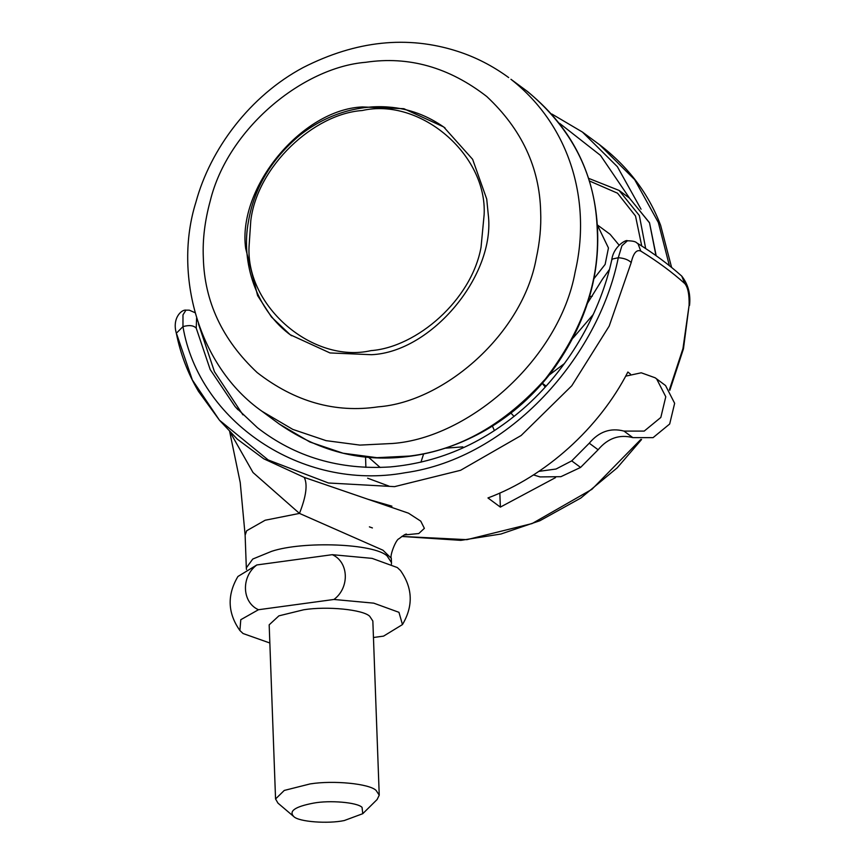 <?xml version="1.0" encoding="UTF-8"?>
<svg xmlns="http://www.w3.org/2000/svg" width="865" height="865" viewBox="0 0 865 865"><rect width="100%" height="100%" fill="white"/><g stroke="black" fill="none" stroke-linecap="round" stroke-linejoin="round"><path stroke-width="1.3" d="M462.818 446.881L445.216 448.189M245.66 248.396C237.334 187.792 301.69 109.531 362.381 106.936L403.858 108.698L443.669 126.928L472.625 159.322L486.725 199.069L488.228 214.325C495.904 274.875 431.689 352.087 371.463 354.704L329.987 352.942L290.175 334.712L271.491 317.033L257.608 295.592L245.66 248.396M344.292 820.539C328.213 824.01 298.89 821.88 293.841 816.625L277.979 803.142L275.557 798.968L284.261 790.437L310.103 783.917C333.457 780.133 369.56 783.722 376.113 790.437L379.238 795.162L377.129 799.498L362.759 813.695L344.292 820.539M293.841 816.625C288.488 811.154 295.03 806.656 313.487 803.131C329.641 800.038 357.245 802.342 362.046 807.348L362.759 813.695M379.238 795.162L372.847 621.027L369.733 616.302C363.17 609.576 327.067 605.987 303.712 609.771L278.908 615.848L269.177 624.822L275.557 798.968M269.837 642.998L243.065 633.526L239.897 630.531C227.614 613.058 226.954 595.044 237.918 576.49L256.829 564.953L332.301 554.681C348.909 562.034 349.784 587.778 333.944 599.467L373.756 603.154L398.96 612.323L402.463 624.573L383.563 636.121L373.453 637.494M256.829 564.953C240.967 576.696 241.854 602.321 258.462 609.728L333.944 599.467M332.301 554.681L372.112 558.379L397.316 567.548L400.484 570.532C412.767 588.005 413.427 606.019 402.463 624.573M239.897 630.531L240.784 619.708L258.462 609.728M593.779 278.898L605.132 264.42L608.452 247.963L597.272 224.868L610.106 234.307L619.016 245.033M592.32 296.198L589.53 296.619M609.436 269.469L602.375 279.308L587.562 303.15M545.285 387.088L542.279 383.4M510.934 413.081L514.048 416.422M573.181 337.912L593.195 314.546M549.275 374.978L564.445 363.549M655.194 377.81L656.686 379L665.78 396.754L660.828 417.449L644.209 431.094L623.968 431.084L632.834 437.625L653.075 437.636L669.683 424.001L674.646 403.306L665.553 385.552L655.194 377.81L641.257 372.793L625.644 376.167M632.834 437.625C619.416 434.144 607.836 438.187 598.115 449.757L580.577 467.424L560.909 476.68L540.063 476.918L533.456 474.907M623.968 431.084C610.549 427.591 598.98 431.635 589.26 443.204L598.115 449.757M538.852 471.371L556.044 469.025L571.722 460.883L589.26 443.204M494.402 430.619L492.412 426.056M229.603 431.278L240.232 482.54L245.13 535.197L246.32 567.873L252.764 559.039L271.588 551.34C303.128 540.82 374.113 543.501 387.098 555.935L391.467 562.553L391.315 558.325L382.957 550.205L299.463 513.41L253.002 472.506L229.679 431.365M499.84 492.996L500.359 507.106L555.503 477.631M630.52 374.145L627.871 372.026C599.153 428.132 545.339 476.561 487.957 497.948L500.359 507.106M365.895 467.36L365.549 457.023M420.931 462.213L423.634 453.92M669.834 390.288L683.458 348.811L689.102 305.302C689.351 294.414 687.891 287.158 684.745 283.536C672.375 272.399 657.735 261.576 640.803 251.077C636.597 249.271 633.396 253.088 631.212 262.538L609.187 326.094L571.808 385.736L521.163 435.495L460.569 470.3L394.516 486.649L328.44 482.994L268.204 459.975L219.461 420.217L237.324 439.182L263.76 458.807L304.264 477.404L408.496 513.183L420.758 521.152L424.369 528.353L418.779 533.532L404.214 534.981M245.13 535.197L246.666 530.753L265.166 520.233L299.463 513.41C306.156 496.521 307.756 484.519 304.264 477.404M631.212 262.538C628.379 259.749 624.076 258.138 618.28 257.727C598.58 356.142 509.95 458.082 405.166 472.733C301.182 491.796 198.561 420.714 182.969 326.613L182.98 314.882L185.964 310.146C181.899 309.302 171.908 317.758 176.33 333.241L182.969 326.613C189.176 324.883 193.587 325.391 196.225 328.149L210.195 369.55L235.021 406.485L237.994 409.761M196.593 318.169L196.225 328.149M219.461 420.217L192.333 379.94L176.795 334.344M618.28 257.727L612.496 259.013L611.696 260.214C613.49 245.682 626.995 239.162 627.406 240.784L621.913 245.746L618.28 257.727M640.803 251.077L638.067 243.865L636.748 242.849C635.613 241.54 632.499 240.859 627.406 240.784M684.745 283.536L681.761 276.119C668.969 264.625 653.972 253.531 636.759 242.86M401.803 536.43L466.916 539.663L532.126 523.552L591.92 489.309L640.846 439.442M669.423 389.726L682.961 348.584L689.102 305.302M669.369 265.652L658.362 222.532L634.651 179.606L599.434 144.617L582.404 132.042L617.372 166.696L641.052 209.211M629.525 198.15L600.483 155.376L559.601 123.349M367.614 478.183L389.066 486.162M527.964 91.841L510.934 79.266C571.419 126.723 591.325 202.983 575.16 271.902C559.439 359.353 468.906 437.841 392.678 443.475L359.894 445.097L326.051 440.642L292.824 429.408L262.095 411.351L279.125 423.926L309.854 441.993L343.081 453.217L376.924 457.682L409.707 456.05C459.466 449.973 504.684 424.293 545.361 379.021C582.502 330.733 599.813 281.233 597.283 230.533L597.034 225.538C594.352 172.913 571.322 128.344 527.964 91.841M378.308 406.82C444.275 401.944 522.644 334.009 536.246 258.311C539.814 242.049 541.285 226.479 540.657 211.622C539.619 167.583 521.66 129.22 486.79 96.534C449.065 67.275 408.691 55.857 365.668 62.302C302.966 67.362 227.798 128.485 210.217 201.004C204.832 220.737 202.529 239.562 203.318 257.5C204.356 301.539 222.316 339.902 257.186 372.588C294.911 401.847 335.274 413.265 378.308 406.82M571.722 460.883L580.577 467.424M370.999 350.628C416.93 347.222 471.49 300.004 481.037 247.293L484.141 214.596C487.222 154.478 420.152 97.258 362.197 110.525C313.898 113.78 257.262 166.112 250.785 220.748L249.055 246.568C245.974 306.675 313.043 363.906 370.999 350.628M655.973 255.597L649.507 222.856L629.504 198.139L619.07 190.419L639.343 215.515L645.679 248.558M641.744 246.006L635.515 216.001L617.545 193.198L589.216 180.882M391.932 506.176L368.393 499.397M242.935 414.865L214.466 371.712L198.474 323.943M368.598 457.315L380.168 467.468M582.404 132.042L551.881 114.039M599.434 144.617C628.152 166.577 648.555 193.501 660.644 225.387L671.597 267.436M525.704 90.144C569.97 125.403 593.855 170.686 597.347 226.014C600.526 278.011 584.664 327.467 549.762 374.361C530.375 398.787 507.56 418.195 481.308 432.576C459.866 444.145 438.144 451.725 416.119 455.325C366.998 463.608 321.337 453.141 279.125 423.926M508.674 77.569C492.65 65.848 475.545 57.079 457.347 51.251C407.393 35.216 356.002 40.655 303.161 67.546C250.007 95.918 210.325 148.942 195.922 202.161C173.27 273.913 198.096 366.544 262.095 411.351M542.355 383.314L546.15 386.114M445.075 127.966C427.786 115.596 409.048 108.633 388.861 107.087C375.648 105.963 362.035 107.217 348.044 110.861C330.754 115.467 314.665 123.608 299.777 135.275C271.34 159.106 254.245 187.759 248.493 221.245C240.481 262.646 256.656 311 291.581 335.739M391.445 564.175L391.467 562.553M246.32 567.873L246.471 569.494M656.167 255.737L649.507 222.705L629.342 198.009M619.07 190.419L588.395 178.255M372.415 527.942L369.398 526.861M391.315 558.325L391.315 558.325C389.51 556.011 395.986 539.241 399.025 538.733C403.112 535.478 405.599 533.932 406.496 534.083M185.964 310.146L189.316 310.178L194.982 312.676M176.33 333.241C180.396 353.861 187.792 373.258 198.507 391.413L219.472 420.217M641.592 439.485L617.188 467.857L580.826 498.045L539.89 520.741L500.954 534.019L460.84 540.355L401.76 536.462M689.546 305.377C690.746 294.057 688.162 284.304 681.761 276.119M611.696 260.214C600.894 309.681 571.992 364.598 526.525 405.815C486.162 442.004 440.718 462.386 390.169 466.938C339.491 470.117 295.257 457.044 257.456 427.732L235.594 407.134"/></g></svg>

